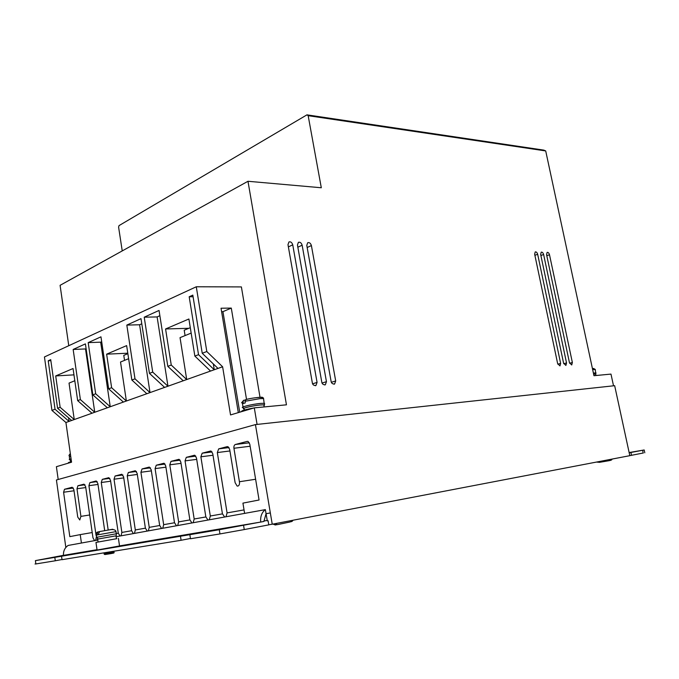 <?xml version="1.0" encoding="UTF-8"?>
<svg xmlns="http://www.w3.org/2000/svg" width="679" height="679" viewBox="0 0 679 679"><rect width="100%" height="100%" fill="white"/><g stroke="black" fill="none" stroke-linecap="round" stroke-linejoin="round"><path stroke-width="1.02" d="M71.253 460.056L70.472 460.71L70.633 461.864M595.67 374.154L593.607 374.07M263.927 405.524L264.437 405.219L263.817 404.837L260.456 404.964C252.647 405.626 240.01 408.707 244.143 408.928L244.33 410.04M115.897 535.841L97.182 539.194M597.978 375.326L593.93 375.555M85.758 487.556L76.99 488.778L80.911 516.38L79.782 519.978L77.745 517.075L73.85 489.593L72.178 487.25L64.488 489.27L73.357 488.031M119.521 545.899L260.702 522.066C260.227 516.532 261.78 512.382 265.37 509.623L244.61 513.392L242.929 503.122L259.064 499.999L249.787 444.176L248.107 441.469L247.224 441.392L235.341 444.499C234.204 445.017 233.729 446.273 233.932 448.267L239.415 481.734C239.746 484.076 239.237 485.527 237.896 486.088L237.107 486.02L235.121 482.676L229.672 449.371L228.025 446.697L227.219 446.629L218.68 448.87L229.01 447.58M266.847 406.67L254.65 407.824M116.796 538.668L95.968 542.419L98.082 542.037L97.666 539.118M96.469 550.16L119.529 545.95M115.897 535.833L116.601 538.702M116.321 538.761L97.606 542.131M65.922 422.508L51.944 410.413L55.033 409.242L69.054 421.396L65.922 422.508L71.558 462.195L56.399 466.694L58.19 479.493M122.237 250.907L118.596 227.1L119.029 225.606L306.967 114.844L308.164 115.685L321.303 187.76L247.979 181.276L60.091 285.324L68.766 345.704M308.164 115.685L545.704 150.933L593.964 375.708L610.981 374.095L613.527 385.816M255.44 424.596L272.237 524.213L629.815 455.677L614.665 385.689L255.44 424.596L56.425 479.985L65.838 547.461M69.054 421.396L222.619 366.77L230.537 414.928L254.302 407.858L257.078 424.417M247.979 181.276L286.453 404.82L254.302 407.858M260.032 397.376L241.393 286.92L196.282 286.776L44.449 356.95L51.944 410.413M549.498 254.744C548.929 252.961 548.14 252.181 547.121 252.418L546.57 254.633L569.46 362.73L571.718 364.971L572.363 362.501L549.498 254.744L546.799 255.711M537.666 254.286C537.081 252.478 536.274 251.688 535.222 251.934L534.653 254.175L557.654 363.647L559.971 365.913L560.633 363.418L537.666 254.286L534.891 255.287M311.398 245.569C310.617 243.175 309.378 242.233 307.689 242.734L306.789 245.391L331.089 381.326C331.344 383.194 332.506 384.102 334.577 384.034L335.689 380.961L311.398 245.569L307.171 247.504M302.147 245.212C301.349 242.793 300.093 241.843 298.378 242.352L297.461 245.034L321.778 382.048C322.033 383.941 323.212 384.849 325.326 384.781L326.455 381.683L302.147 245.212L297.852 247.198M292.742 244.847C291.936 242.411 290.663 241.452 288.914 241.979L287.989 244.669L312.323 382.786C312.578 384.696 313.774 385.613 315.922 385.536L317.068 382.413L292.742 244.847L288.38 246.893M543.616 254.515C543.047 252.715 542.241 251.934 541.205 252.181L540.654 254.404L563.595 363.189L565.887 365.438L566.532 362.951L543.616 254.515L540.883 255.499M64.488 489.27L63.597 492.241L69.818 536.631L80.232 534.611L81.421 543.03L68.163 545.441C64.828 547.698 63.257 551.009 63.461 555.363L97.012 549.693M76.99 488.778L77.915 485.748L84.977 484.772M84.052 484.161L77.915 485.748M83.89 484.186L85.622 486.554L92.964 537.819L94.593 540.637L81.421 543.03M96.342 537.369L95.569 540.459L94.593 540.637M97.997 484.441L88.924 485.697L96.036 535.179M96.045 535.205L96.656 537.131M88.924 485.697L89.891 482.608L97.199 481.606M96.24 480.97L89.891 482.608M96.062 480.995L97.844 483.397L104.693 530.63M110.652 481.216L101.264 482.514L108.182 530.019M101.264 482.514L102.266 479.366L109.845 478.339M108.835 477.668L102.266 479.366M108.648 477.693L110.49 480.129L118.273 533.117L120.005 536.02L116.033 536.75M123.748 477.889L114.03 479.221L121.872 532.446L121.049 535.833L120.005 536.02M114.03 479.221L115.065 476.013L122.924 474.961M121.872 474.256L115.065 476.013M121.668 474.281L123.578 476.751L131.59 530.639L133.381 533.592L121.049 535.833M137.311 474.443L127.245 475.809L135.316 529.943L134.459 533.397L133.381 533.592M127.245 475.809L128.314 472.542L136.471 471.455M135.367 470.725L128.314 472.542M135.155 470.751L137.133 473.255L145.374 528.075L147.233 531.08L134.459 533.397M151.358 470.878L140.918 472.278L149.236 527.362L148.353 530.876L147.233 531.08M140.918 472.278L142.038 468.951L150.5 467.831M149.346 467.059L142.038 468.951M149.125 467.093L151.162 469.639L159.667 525.419L161.594 528.466L148.353 530.876M165.914 467.177L155.092 468.62L163.673 524.672L162.748 528.262L161.594 528.466M155.092 468.62L156.255 465.225L165.048 464.071M163.843 463.265L156.255 465.225M163.597 463.299L164.199 463.333L165.718 465.879L174.486 522.669L176.481 525.767L162.748 528.262M181.021 463.35L169.792 464.826L178.636 521.896L177.686 525.546L176.481 525.767M169.792 464.826L170.998 461.364L180.147 460.175M178.874 459.335L170.998 461.364M178.619 459.36L179.256 459.403L180.809 461.983L189.865 519.808L191.928 522.957L177.686 525.546M196.706 459.369L185.044 460.888L194.177 519.002L193.175 522.728L191.928 522.957M185.044 460.888L186.292 457.357L195.815 456.135M194.483 455.244L186.292 457.357M194.202 455.278L194.89 455.329L196.477 457.935L205.83 516.838L207.969 520.046L193.175 522.728M212.994 455.244L200.874 456.806L210.312 516.006L209.268 519.808L207.969 520.046M200.874 456.806L202.172 453.19L212.086 451.942M210.694 451L202.172 453.19M210.397 451.043L211.135 451.094L212.756 453.733L222.423 513.757L224.647 517.016L209.268 519.808M229.935 450.958L217.322 452.562L227.075 512.891L225.997 516.77L224.647 517.016M217.322 452.562L218.68 448.87M265.37 509.623L266.049 513.697L263.902 521.464L260.702 522.066M270.234 512.951L266.049 513.697L267.322 520.886M246.528 399.422L231.293 308.088L221.04 308.224L238.312 412.611M222.619 366.77L206.806 351.527L196.282 286.776M217.993 368.417L202.232 353.267L206.806 351.527M210.549 371.065L194.856 356.076L198.531 354.676L214.258 369.749L213.325 363.936M183.22 380.792L167.815 366.354L171.252 365.047L186.691 379.553M164.624 387.403L149.431 373.348L152.716 372.1L167.942 386.224M146.842 393.727L131.862 380.028L134.994 378.831L150.017 392.598L139.602 324.766L141.792 323.79M123.383 402.07L108.674 388.846L111.628 387.717L126.37 401.009L120.522 362.017L128.628 358.699M107.358 407.765L92.845 394.864L95.68 393.786L110.227 406.746M91.996 413.231L77.669 400.635L80.385 399.6L94.737 412.255M71.635 420.471L57.579 408.274L60.142 407.298L74.232 419.554M71.482 461.661C68.562 462.357 67.671 462.764 68.8 462.883L68.817 463.002M306.967 114.844L543.811 150.118L545.704 150.933M92.208 532.54L80.232 534.611M116.279 533.55L118.282 533.202M121.872 532.446L131.599 530.723M135.316 529.943L145.391 528.169M149.236 527.362L159.684 525.512M163.673 524.672L174.503 522.762M178.636 521.896L189.882 519.91M194.177 519.002L205.856 516.948M210.312 516.006L222.449 513.867M227.075 512.891L244.041 509.904M255.618 479.264L239.415 481.734M267.237 520.411L263.885 521.039M244.61 513.392L225.997 516.77M97.793 540.06L95.569 540.459M272.237 524.213L268.774 524.782M254.09 407.918C244.839 409.641 240.739 410.863 241.792 411.576M221.617 311.686L222.933 311.669L231.293 308.088M222.933 311.669L239.729 412.195M152.716 372.1L144.22 317.186L159.047 310.447L167.815 366.354M171.252 365.047L165.574 328.967L188.898 318.994L194.856 356.076M198.531 354.676L189.186 296.765L192.819 295.11L202.232 353.267M55.033 409.242L48.217 360.778L50.721 359.641L57.579 408.274M60.142 407.298L55.703 375.937L73.052 368.519L77.669 400.635M80.385 399.6L73.154 349.456L85.401 343.888L92.845 394.864M95.68 393.786L88.185 342.632L100.959 336.826L108.674 388.846M111.628 387.717L106.637 354.166L126.642 345.611L131.862 380.028M134.994 378.831L126.82 325.088L140.994 318.646L149.431 373.348M189.186 296.765L193.082 296.748M191.164 333.092L180.037 337.65L186.708 379.544M188.813 328.297L165.574 328.967M159.871 315.701L157.121 316.932L167.959 386.215M157.121 316.932L144.22 317.186M126.82 325.088L139.602 324.766M127.788 353.199L106.637 354.166M101.689 341.715L100.67 342.165L110.244 406.746M100.67 342.165L88.185 342.632M86.106 348.683L85.52 348.947L94.754 412.255M73.154 349.456L85.52 348.947M74.809 380.741L69.037 383.1L74.249 419.546M73.96 374.859L55.703 375.937M68.571 417.814L69.071 421.387M50.866 360.651L48.217 360.778M629.204 452.783L644.184 449.973L629.153 452.545M263.902 521.464L219.283 529.73L35.41 560.625L63.461 555.32M643.217 453.003L629.806 455.643M631.521 455.354L630.901 452.486M35.028 563.994L35.86 563.943L35.41 560.625M54.821 557.366L55.288 560.778L35.86 563.943M61.993 559.513L55.288 560.778M180.47 536.257L181.089 540.272L62.018 559.683L61.534 556.237M190.434 538.489L181.089 540.272M219.283 529.73L219.954 533.932L190.476 538.744L189.84 534.679M219.954 533.932L244.253 529.569L243.566 525.368M268.095 520.751L268.782 524.867L244.253 529.569M185.07 335.587L184.213 330.215L190.298 327.677M124.537 360.379L123.782 355.38L127.864 353.674M70.506 454.76L70.701 456.305L69.428 456.687L69.25 455.38L70.378 453.92M262.289 397.69C264.861 396.298 249.312 398.344 246.044 399.541L245 401.281L245.272 402.893L243.303 403.496L243.031 401.883L243.651 400.287L245.221 400.05M101.239 531.258L98.039 531.929L96.537 535.086L97.997 534.806L99.694 531.555L112.765 529.238M111.288 529.518L112.111 529.518M272.975 524.069L275.309 524.986L276.743 524.68M289.755 522.049L277.372 524.646L274.995 523.679M95.943 554.149L92.352 554.735M91.037 554.947L92.471 554.743M600.474 461.304L601.704 461.949L608.825 460.735L601.704 461.949M606.44 461.143L599.302 462.365L602.349 461.847L599.659 462.297L598.462 461.686M71.083 458.834C69.266 459.318 68.791 459.607 69.665 459.7L70.387 460.345M596.077 373.017L593.378 372.992M264.683 403.929L264.335 403.284L260.719 403.411C252.308 404.107 238.694 407.451 243.158 407.689L243.871 408.308M107.036 554.225L111.339 553.538C113.928 553.046 113.996 552.995 111.526 553.402C113.783 553.224 114.59 552.808 113.962 552.12L113.962 552.086M103.972 552.842L104.125 553.886L113.962 552.12L113.834 551.238M115.999 531.649L116.313 533.77L96.155 537.395M99.694 531.555L109.862 529.773C113.164 529.136 115.71 529.832 115.999 531.615L97.997 534.806M595.305 369.605L592.64 369.546M263.664 399.345L263.537 398.556L259.921 398.658L245 401.281M572.363 362.501L569.596 363.223M560.633 363.418L557.798 364.156M335.689 380.961L331.377 382.285M326.455 381.683L322.075 383.032M317.068 382.413L312.629 383.796M566.532 362.951L563.731 363.689M63.597 492.241L74.019 490.764M89.687 514.979L80.911 516.38M233.932 448.267L250.127 446.239M249.346 442.784L235.341 444.499M642.623 450.279L643.242 453.105M69.25 455.38L69.614 459.293M243.031 401.883C241.427 402.477 241.206 402.851 242.378 402.987L243.031 406.942M594.015 368.536L592.411 368.493M606.381 461.16L599.659 462.297M104.142 553.92C104.091 554.548 105.024 554.65 106.934 554.217M98.175 539.007L96.681 537.31L96.367 535.154C95.968 533.287 96.528 532.226 98.039 531.929M595.619 373.934L595.916 375.292M118.418 538.379L119.538 546.001M263.817 404.837L264.123 406.645M592.419 368.527L595.254 369.351L595.789 374.07M245.688 399.642C254.014 397.351 264.487 396.646 263.537 398.556L264.437 405.219M334 384.212L334.577 384.034M324.732 384.959L325.326 384.781M315.319 385.714L315.922 385.536M644.184 449.973L644.795 452.791M95.968 542.428L97.063 550.032M69.844 454.073L68.961 455.499M116.245 535.773L116.313 533.77M242.021 402.316L243.651 400.287M290.256 521.871C291.928 521.616 292.776 521.082 292.802 520.267M608.825 460.718C611.117 460.37 612.161 459.836 611.957 459.097M599.285 462.297L596.434 462.076"/></g></svg>
